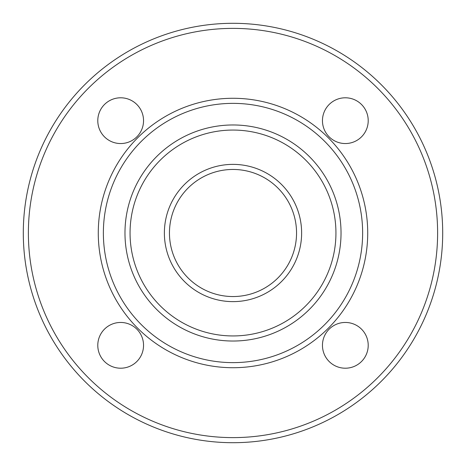 <?xml version="1.0" encoding="UTF-8"?>
<svg xmlns="http://www.w3.org/2000/svg" width="466" height="466" viewBox="0 0 466 466"><rect width="100%" height="100%" fill="white"/><g stroke="black" fill="none" stroke-linecap="round" stroke-linejoin="round"><path stroke-width="0.7" d="M124.975 233A108.025 108.025 0 0 0 287.015 326.555A108.025 108.025 0 0 0 287.015 139.445A108.025 108.025 0 0 0 124.975 233M296.545 233A63.545 63.545 0 0 1 233 296.545A63.545 63.545 0 0 1 169.455 233A63.545 63.545 0 0 1 233 169.455A63.545 63.545 0 0 1 296.545 233M362.635 233A129.635 129.635 0 0 1 168.185 345.265A129.635 129.635 0 0 1 168.185 120.735A129.635 129.635 0 0 1 362.635 233M367.715 233A134.715 134.715 0 0 0 165.64 116.331A134.715 134.715 0 0 0 165.64 349.669A134.715 134.715 0 0 0 367.715 233M233 437.615A204.615 204.615 0 0 1 55.798 130.69A204.615 204.615 0 0 1 410.202 130.69A204.615 204.615 0 0 1 233 437.615M345.335 368.21A22.875 22.875 0 0 1 325.524 333.895A22.875 22.875 0 0 1 365.146 333.895A22.875 22.875 0 0 1 345.335 368.21M345.335 143.545A22.875 22.875 0 0 1 325.524 109.23A22.875 22.875 0 0 1 365.146 109.23A22.875 22.875 0 0 1 345.335 143.545M120.665 143.545A22.875 22.875 0 0 1 100.854 109.23A22.875 22.875 0 0 1 140.476 109.23A22.875 22.875 0 0 1 120.665 143.545M120.665 368.21A22.875 22.875 0 0 1 100.854 333.895A22.875 22.875 0 0 1 140.476 333.895A22.875 22.875 0 0 1 120.665 368.21M233 442.7A209.7 209.7 0 0 0 442.7 233A209.7 209.7 0 0 0 233 23.3A209.7 209.7 0 0 0 23.3 233A209.7 209.7 0 0 0 233 442.7M130.055 233A102.945 102.945 0 0 1 284.47 143.848A102.945 102.945 0 0 1 284.47 322.152A102.945 102.945 0 0 1 130.055 233M301.63 233A68.63 68.63 0 0 0 198.685 173.568A68.63 68.63 0 0 0 198.685 292.432A68.63 68.63 0 0 0 301.63 233"/></g></svg>
